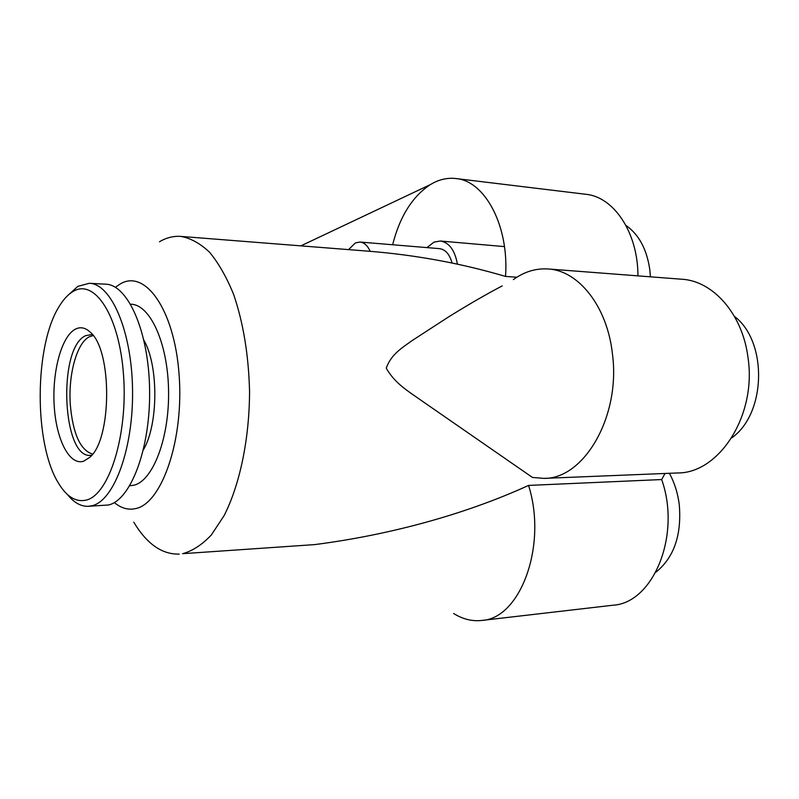 <?xml version="1.0" encoding="UTF-8"?>
<svg xmlns="http://www.w3.org/2000/svg" width="799" height="799" viewBox="0 0 799 799"><rect width="100%" height="100%" fill="white"/><g stroke="black" fill="none" stroke-linecap="round" stroke-linejoin="round"><path stroke-width="1.2" d="M655.829 572.264C674.026 557.542 681.837 534.95 679.25 504.489C677.772 493.073 674.486 482.676 669.392 473.288M650.416 276.824L649.817 269.742C646.81 249.188 638.86 234.427 625.967 225.448M731.694 437.882C766.211 413.912 767.899 341.672 734.431 316.364M348.534 249.618L355.395 242.926L359.989 242.047C364.204 242.516 367.61 245.613 370.207 251.325M426.916 247.6L434.017 242.117L440.349 241.018C449.168 242.487 454.861 250.197 457.418 264.159M392.629 244.754C399.82 216.549 412.364 196.524 430.242 184.659L434.107 182.522C441.228 179.026 448.459 177.708 455.82 178.537C484.903 180.744 509.183 225.777 505.537 276.434L516.863 277.233M513.387 279.59C524.234 271.74 535.799 268.194 548.104 268.973C578.266 270.432 607.08 306.007 612.364 353.318C621.083 416.199 584.029 479.16 543.909 478.381L532.454 477.442L420.783 400.119C408.669 391.5 394.836 383.5 386.277 368.159C391.011 354.347 402.297 347.715 411.865 340.754L448.838 316.754C468.973 304.269 486.751 293.982 502.201 285.922M548.104 268.973L681.787 279.231C712.978 280.849 742.541 313.887 747.984 357.453C756.933 415.34 719.06 473.437 677.552 472.958L543.909 478.381M481.567 620.463L612.893 605.233C653.282 603.175 681.457 534.98 661.662 479.55L528.558 485.422C547.645 545.437 520.319 618.875 481.567 620.463L479.53 620.643C470.591 621.113 461.952 618.726 453.612 613.462M528.558 485.422C464.988 514.526 388.903 535.09 314.486 544.618L182.581 553.687C192.479 551 202.057 544.768 211.326 534.98L224.1 515.645C239.8 484.833 249.408 439.13 249.558 391.54C248.649 355.215 243.335 322.836 233.608 294.392C226.596 277.183 218.596 263.151 209.598 252.294C200.259 243.445 190.641 238.152 180.774 236.404C173.463 235.895 166.362 237.673 159.48 241.767M86.232 500.094C75.975 502.451 66.726 496.818 58.487 483.175C33.728 443.805 34.207 345.268 59.356 306.137C63.461 299.425 67.925 294.611 72.769 291.675C94.312 277.742 119.51 315.475 123.565 375.52C127.93 435.465 108.934 494.971 86.232 500.094M68.315 294.991L77.853 286.362L89.298 283.285C111.181 283.655 131.835 331.076 132.544 389.802C133.493 448.499 114.107 500.713 92.145 505.707L88.2 506.316C80.739 506.506 73.778 502.531 67.336 494.411M89.298 283.285L105.648 284.184C127.9 284.584 148.884 331.655 149.603 389.922C150.572 448.159 130.896 499.994 108.564 504.978L88.2 506.316M129.758 485.792L134.112 485.163C153.238 480.449 169.638 437.313 168.549 389.812C167.68 342.282 149.723 304.039 130.646 304.219M75.196 329.248C80.28 326.571 85.303 327.55 90.247 332.194C112.439 350.032 112 439.8 89.628 457.428L83.715 461.173C69.493 465.947 56.18 439.57 54.202 405.752C52.035 372.014 61.373 336.649 75.196 329.248M114.337 502.551C121.158 508.274 128.299 510.271 135.74 508.563C162.017 503.42 184.199 439.14 179.066 374.182C174.302 309.113 144.929 268.714 120.11 284.044L115.396 287.31M180.774 236.404L368.219 251.166C415.63 254.951 461.403 263.37 505.537 276.434M661.662 479.55L665.028 473.467M133.783 522.186C146.776 543.879 161.917 554.516 179.206 554.097M143.96 340.344C158.661 365.832 158.382 424.459 143.421 449.797M455.82 178.537L585.757 194.277C613.842 196.784 637.992 232.609 637.942 275.865M359.989 242.047L439.56 248.649C445.462 249.478 449.627 254.272 452.074 263.031M92.594 454.092C80.309 450.217 72.879 433.717 70.302 404.604C68.165 374.681 76.824 342.751 89.378 336.749L93.173 335.56M91.745 455.16C62.372 461.722 56.979 347.984 85.703 335.63L92.334 334.481M300.873 245.862L430.242 184.659M440.349 241.018L504.449 246.601"/></g></svg>
